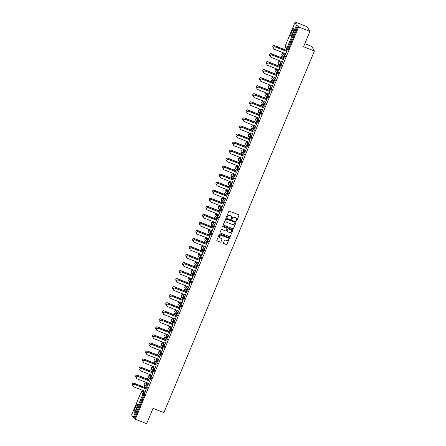 <?xml version="1.0" encoding="UTF-8"?>
<svg xmlns="http://www.w3.org/2000/svg" width="446" height="446" viewBox="0 0 446 446"><rect width="100%" height="100%" fill="white"/><g stroke="black" fill="none" stroke-linecap="round" stroke-linejoin="round"><path stroke-width="0.67" d="M236.213 221.071A0.385 0.379 149.4 0 0 236.715 220.859L238.95 215.485A0.552 0.541 149.4 0 0 238.655 214.777L229.528 211.17A0.552 0.541 149.4 0 0 228.815 211.476L226.574 216.851A0.385 0.379 149.4 0 0 226.785 217.341A0.385 0.379 149.4 0 0 227.287 217.13L227.577 216.433A1.767 1.734 149.4 0 1 229.874 215.457L230.632 215.758A1.767 1.734 149.4 0 1 231.58 218.016L231.29 218.713A0.385 0.379 149.4 0 0 231.496 219.209A0.385 0.379 149.4 0 0 231.998 218.992L232.288 218.3A1.767 1.734 149.4 0 1 234.585 217.319L235.349 217.62A1.767 1.734 149.4 0 1 236.296 219.884L236.006 220.575A0.385 0.379 149.4 0 0 236.213 221.071M236.006 220.865A0.385 0.379 149.4 0 0 236.659 220.764L238.9 215.39A0.552 0.541 149.4 0 0 238.889 214.961M226.574 217.135A0.385 0.379 149.4 0 0 227.231 217.035L227.577 216.433M231.29 219.003A0.385 0.379 149.4 0 0 231.948 218.902L232.288 218.3M136.119 409.021A4.382 0.663 -68.4 0 0 137.307 404.227A4.382 0.663 -68.4 0 0 135.272 407.583A4.382 0.663 -68.4 0 0 134.084 412.377A4.382 0.663 -68.4 0 0 136.119 409.021M292.777 32.681A4.382 0.663 -68.4 0 0 293.964 27.886A4.382 0.663 -68.4 0 0 291.924 31.242A4.382 0.663 -68.4 0 0 290.736 36.037A4.382 0.663 -68.4 0 0 292.777 32.681M223.407 242.825A0.552 0.541 149.4 0 0 223.708 243.527L226.267 244.542A0.552 0.541 149.4 0 0 226.986 244.235L229.467 238.27A0.552 0.541 149.4 0 0 229.172 237.562L220.045 233.955A0.552 0.541 149.4 0 0 219.326 234.261L216.845 240.227A0.552 0.541 149.4 0 0 217.141 240.935L220.235 242.156A0.552 0.541 149.4 0 0 220.948 241.849L222.013 239.296A0.552 0.541 149.4 0 0 221.718 238.593L220.185 237.986A1.477 1.45 149.4 0 1 219.644 235.689A1.477 1.45 149.4 0 1 221.311 235.276L227.315 237.657A1.477 1.45 149.4 0 1 227.861 239.948A1.477 1.45 149.4 0 1 226.189 240.361L225.191 239.965A0.552 0.541 149.4 0 0 224.472 240.271L223.407 242.825M285.184 45.994A0.842 0.842 0 0 0 285.234 46.746A0.842 0.825 149.4 0 1 285.189 46.01L294.901 22.651L285.189 46.01L286.733 48.62L296.445 25.277L294.901 22.668L296.423 23.164L295.91 22.3L307.222 26.771L309.953 31.387L303.559 46.741L314.408 51.028L163.883 412.634L153.039 408.346L146.645 423.7L135.339 419.229L298.642 26.916L298.129 26.052L297.304 25.723L287.586 49.066L288.417 49.394L298.129 26.052M309.953 31.387L298.642 26.916M232.812 228.815A0.552 0.541 149.4 0 0 233.531 228.508L236.018 222.537A0.552 0.541 149.4 0 0 235.717 221.835L226.596 218.228A0.552 0.541 149.4 0 0 225.877 218.529L223.39 224.5A0.552 0.541 149.4 0 0 223.686 225.202L232.756 228.72A0.552 0.541 149.4 0 0 233.475 228.413L235.962 222.448A0.552 0.541 149.4 0 0 235.951 222.013M232.74 230.404L230.259 236.374A0.552 0.541 149.4 0 1 229.539 236.675L220.413 233.068A0.552 0.541 149.4 0 1 220.118 232.36L221.183 229.807A0.552 0.541 149.4 0 1 221.896 229.506L225.598 230.967A0.552 0.541 149.4 0 0 226.317 230.66L227.02 228.965A0.552 0.541 149.4 0 0 226.724 228.263L222.872 226.735A0.385 0.379 149.4 0 1 222.732 226.139A0.385 0.379 149.4 0 1 223.167 226.027L232.444 229.696A0.552 0.541 149.4 0 1 232.74 230.404L230.259 236.374M314.408 51.028L311.676 46.417L304.824 43.708M296.445 25.277L297.304 25.723M135.339 419.229L134.826 418.365L133.142 417.595L131.609 414.953M142.374 391.153L142.692 390.389M144.041 387.15L145 384.837M146.583 383.465L148.128 386.074L147.498 387.63L146.684 387.306L147.303 385.745L145.758 383.136A0.842 0.825 -30.6 0 0 144.66 383.605A0.842 0.825 149.4 0 0 144.71 384.34A0.842 0.842 0 0 1 145.747 383.125L146.583 383.465L145.725 383.125L146.037 382.356M147.386 379.111L148.351 376.798M149.928 375.426L151.473 378.035L150.843 379.591L150.029 379.267L150.648 377.712L149.103 375.097A0.842 0.842 0 0 0 148.055 376.301A0.842 0.825 149.4 0 1 148.005 375.565A0.842 0.825 -30.6 0 1 149.103 375.097L149.928 375.426L149.075 375.086L149.382 374.317M150.731 371.072L151.696 368.758M152.409 367.041L152.727 366.277M154.076 363.038L155.041 360.719M156.618 359.348L158.163 361.962L157.533 363.518L156.724 363.189L157.338 361.634L155.793 359.024A0.842 0.825 -30.6 0 0 154.695 359.487A0.842 0.842 0 0 1 155.782 359.013L156.618 359.348L155.765 359.013L156.072 358.238M157.421 354.999L158.386 352.68M159.963 351.314L161.513 353.923L160.878 355.479L160.069 355.155L160.683 353.594L159.138 350.985A0.842 0.842 0 0 0 158.09 352.189A0.842 0.825 149.4 0 1 158.046 351.454A0.842 0.825 -30.6 0 1 159.138 350.985L159.963 351.314L159.11 350.974L159.417 350.205M160.766 346.96L161.731 344.647M162.45 342.924L162.762 342.166M164.111 338.921L165.076 336.607M166.659 335.236L168.203 337.845L167.573 339.406L166.759 339.077L167.378 337.522L165.834 334.907A0.842 0.825 -30.6 0 0 164.736 335.375A0.842 0.842 0 0 1 165.817 334.896L166.659 335.236L165.8 334.896L166.113 334.126M167.462 330.887L168.426 328.568M170.004 327.197L171.548 329.811L170.918 331.367L170.104 331.038L170.723 329.483L169.179 326.873A0.842 0.842 0 0 0 168.131 328.072A0.842 0.825 149.4 0 1 168.081 327.336A0.842 0.825 -30.6 0 1 169.179 326.873L170.004 327.197L169.151 326.862L169.458 326.087M170.807 322.848L171.771 320.529M172.485 318.812L172.803 318.048M174.152 314.809L175.116 312.495M176.694 311.124L178.238 313.733L177.413 313.404A0.842 0.825 -30.6 0 0 176.315 313.873A0.842 0.825 149.4 0 0 176.772 314.954L177.413 313.404L175.869 310.795A0.842 0.825 -30.6 0 0 174.771 311.263A0.842 0.842 0 0 1 175.858 310.784L176.694 311.124L175.841 310.784L176.148 310.015M177.497 306.77L178.461 304.456M179.175 302.734L179.493 301.975M180.842 298.731L181.806 296.417M183.39 295.046L184.934 297.655L184.103 297.331A0.842 0.825 -30.6 0 0 183.011 297.794A0.842 0.825 149.4 0 0 183.462 298.876L184.103 297.331L182.559 294.717A0.842 0.825 -30.6 0 0 181.466 295.185A0.842 0.825 149.4 0 0 181.516 295.921A0.842 0.842 0 0 1 182.548 294.706L183.39 295.046L182.531 294.706L182.838 293.936M184.187 290.697L185.151 288.378M186.707 286.995L185.876 286.672L186.188 285.897M187.537 282.658L188.496 280.339M189.215 278.622L189.533 277.858M190.882 274.619L191.847 272.305M192.56 270.583L192.878 269.824M194.227 266.58L195.192 264.266M195.905 262.549L196.223 261.785M197.572 258.546L198.537 256.227M199.25 254.51L199.568 253.746M200.917 250.507L201.882 248.188M203.437 246.805L202.607 246.482L202.913 245.707M204.262 242.468L205.227 240.149M206.782 238.772L205.952 238.443L206.258 237.673M207.613 234.429L208.572 232.115M209.291 230.392L209.609 229.634M210.958 226.39L211.922 224.076M212.636 222.359L212.954 221.595M214.303 218.356L215.267 216.037M215.981 214.32L216.299 213.556M217.648 210.317L218.612 207.998M219.326 206.281L219.644 205.517M220.993 202.278L221.957 199.964M222.671 198.241L222.989 197.483M224.338 194.239L225.302 191.925M226.022 190.202L226.334 189.444M227.683 186.199L228.647 183.886M229.367 182.169L229.684 181.405M231.034 178.166L231.998 175.847M232.712 174.13L233.029 173.366M234.379 170.127L235.343 167.808M236.057 166.09L236.374 165.327M237.724 162.088L238.688 159.774M239.402 158.051L239.719 157.293M241.069 154.048L242.033 151.735M242.747 150.018L243.064 149.254M244.414 146.015L245.378 143.696M246.097 141.979L246.409 141.215M247.759 137.976L248.723 135.656M250.306 134.285L251.851 136.9L251.221 138.455L250.407 138.126L251.026 136.571L249.476 133.962A0.842 0.825 -30.6 0 0 248.383 134.424A0.842 0.825 149.4 0 0 248.433 135.16A0.842 0.842 0 0 1 249.465 133.951L250.306 134.285L249.465 133.951L249.76 133.176M251.109 129.937L252.068 127.623M252.787 125.9L253.105 125.142M254.454 121.897L255.419 119.584M256.132 117.861L256.45 117.103M257.799 113.858L258.764 111.545M260.341 110.173L261.886 112.782L261.256 114.343L260.447 114.014L261.061 112.459L259.516 109.844A0.842 0.825 -30.6 0 0 258.418 110.313A0.842 0.842 0 0 1 259.505 109.833L260.341 110.173L259.488 109.833L259.795 109.064M261.144 105.825L262.109 103.505M263.686 102.134L265.231 104.749L264.601 106.304L263.792 105.975L264.406 104.42L262.861 101.811A0.842 0.842 0 0 0 261.813 103.009A0.842 0.825 149.4 0 1 261.763 102.273A0.842 0.825 -30.6 0 1 262.861 101.811L263.686 102.134L262.833 101.799L263.14 101.025M264.489 97.785L265.454 95.466M266.167 93.749L266.485 92.985M267.834 89.746L268.799 87.433M269.518 85.71L269.83 84.952M271.179 81.707L272.144 79.394M272.863 77.671L273.181 76.913M274.53 73.668L275.494 71.354M277.072 69.983L278.616 72.592L277.986 74.153L277.172 73.824L277.791 72.269L276.247 69.654A0.842 0.825 -30.6 0 0 275.149 70.122A0.842 0.825 149.4 0 0 275.199 70.858A0.842 0.842 0 0 1 276.236 69.643L277.072 69.983L276.219 69.643L276.526 68.874M277.875 65.634L278.839 63.315M280.417 61.944L281.961 64.558L281.136 64.23A0.842 0.825 -30.6 0 0 280.038 64.698A0.842 0.825 149.4 0 0 280.495 65.774L281.136 64.23L279.592 61.62A0.842 0.825 -30.6 0 0 278.494 62.083A0.842 0.842 0 0 1 279.581 61.609L280.417 61.944L279.564 61.609L279.871 60.834M281.22 57.595L282.184 55.276M282.898 53.559L283.216 52.795M284.565 49.556L285.529 47.243M295.676 22.869L295.91 22.3M286.683 51.468L285.317 55.042M284.604 53.347L284.554 53.749M284.453 53.71L284.704 53.386M286.02 50.225L286.549 48.96M286.477 48.843L285.953 50.103M285.719 53.788L285.217 54.997M147.498 387.63L146.656 387.295A0.842 0.825 149.4 0 1 146.255 386.95A0.842 0.842 0 0 0 146.667 387.306M143.238 391.499L142.397 391.164L143.238 391.499L144.783 394.113L144.543 395.022L143.718 394.699L134.001 418.036M134.826 418.365L144.543 395.022M288.417 49.394L288.021 50.036L287.213 49.712M147.42 382.902L147.342 383.382L147.526 382.941M149.299 378.398L148.769 379.663M148.841 379.78L149.365 378.52M149.505 381.023L148.139 384.597M148.54 383.343L148.033 384.558M154.818 369.996L154.188 371.557L153.352 371.217A0.842 0.825 149.4 0 1 152.945 370.871A0.842 0.842 0 0 0 153.363 371.228L153.993 369.673L154.818 369.996L153.273 367.387L152.448 367.058L153.993 369.673A0.842 0.825 -30.6 0 0 152.894 370.141A0.842 0.825 149.4 0 0 152.945 370.871L151.4 368.262A0.842 0.825 149.4 0 1 151.35 367.526A0.842 0.825 -30.6 0 1 152.448 367.058L152.448 367.058A0.842 0.842 0 0 0 151.4 368.262M152.42 367.052L153.273 367.387M154.115 366.824L154.032 367.309L154.216 366.868M155.989 362.319L155.464 363.585M155.531 363.707L156.061 362.442M156.195 364.951L154.829 368.519M155.23 367.27L154.729 368.48M160.805 350.751L160.722 351.231L160.906 350.79M162.679 346.247L162.154 347.506M162.227 347.629L162.751 346.364M162.885 348.872L161.519 352.446M161.92 351.192L161.419 352.407M167.495 334.673L167.417 335.158L167.601 334.717M169.369 330.168L168.844 331.434M168.917 331.551L169.441 330.291M169.58 332.8L168.214 336.368M168.616 335.119L168.109 336.329M173.349 319.158L172.524 318.834L173.349 319.158L174.893 321.772L174.263 323.328L173.455 322.999M174.185 318.6L174.107 319.08L174.291 318.639M176.064 314.095L175.534 315.355M175.607 315.478L176.131 314.213M176.27 316.721L174.904 320.295M175.306 319.041L174.799 320.25M180.039 303.085L179.214 302.756L180.039 303.085L181.589 305.694L180.953 307.249L180.145 306.926M180.881 302.522L180.797 303.007L180.981 302.561M182.754 298.017L182.23 299.283M182.297 299.4L182.827 298.14M182.96 300.643L181.594 304.217M181.996 302.962L181.494 304.178M188.279 289.621L187.454 289.292A0.842 0.825 -30.6 0 0 186.356 289.761A0.842 0.825 149.4 0 0 186.807 290.837L187.454 289.292L185.91 286.683A0.842 0.825 -30.6 0 0 184.811 287.146A0.842 0.842 0 0 1 185.893 286.672L186.735 287.007L188.279 289.621L187.649 291.177L186.835 290.848M187.571 286.449L187.493 286.929L187.677 286.488M189.444 281.944L188.92 283.204M188.993 283.327L189.517 282.062M189.656 284.57L188.29 288.144M188.691 286.889L188.184 288.099M193.397 270.923L194.969 273.543L194.339 275.098L193.531 274.775M194.261 270.371L194.183 270.85L194.367 270.41M196.14 265.866L195.61 267.132M195.683 267.249L196.207 265.989M196.346 268.492L194.98 272.066M195.381 270.811L194.874 272.027M200.087 254.844L201.659 257.465L201.029 259.026L200.221 258.697M200.956 254.292L200.873 254.778L201.057 254.337M202.83 249.788L202.306 251.053M202.373 251.176L202.902 249.911M203.036 252.419L201.67 255.987M202.071 254.738L201.57 255.948M208.354 241.392L207.529 241.063A0.842 0.825 -30.6 0 0 206.431 241.531A0.842 0.825 149.4 0 0 206.883 242.613L207.529 241.063L205.98 238.454A0.842 0.842 0 0 0 204.937 239.658A0.842 0.825 149.4 0 1 204.887 238.922A0.842 0.825 -30.6 0 1 205.98 238.454L206.81 238.783L208.354 241.392L207.719 242.947L206.911 242.624M207.646 238.22L207.568 238.699L207.752 238.259M209.52 233.715L208.996 234.975M209.068 235.098L209.592 233.832M209.731 236.341L208.366 239.915M208.767 238.66L208.26 239.876M213.472 222.693L215.044 225.314L214.415 226.875L213.601 226.546M212.664 222.364A0.842 0.842 0 0 0 211.571 222.827A0.842 0.825 -30.6 0 1 212.675 222.376L213.5 222.705L212.675 222.376L214.219 224.99L215.044 225.314M214.336 222.141L214.258 222.626L214.442 222.186M216.215 217.637L215.686 218.902M215.758 219.019L216.282 217.76M216.421 220.268L215.056 223.836M215.457 222.587L214.95 223.797M220.162 206.615L221.734 209.241L221.105 210.796L220.296 210.467M221.032 206.069L220.948 206.548L221.132 206.108M222.905 201.564L222.381 202.824M222.448 202.947L222.978 201.681M223.111 204.19L221.746 207.764M222.147 206.509L221.645 207.719M226.858 190.542L228.43 193.163L227.794 194.718L226.986 194.395M226.044 190.213A0.842 0.842 0 0 0 225.013 191.429A0.842 0.825 149.4 0 1 224.962 190.693A0.842 0.825 -30.6 0 1 226.055 190.225L226.886 190.554L226.055 190.225L227.605 192.839L228.43 193.163M227.722 189.99L227.644 190.475L227.828 190.029M229.595 185.486L229.071 186.751M229.144 186.868L229.668 185.608M229.807 188.112L228.441 191.685M228.843 190.431L228.335 191.646M235.12 177.09L234.49 178.645L233.648 178.305A0.842 0.825 149.4 0 1 233.247 177.965A0.842 0.842 0 0 0 233.665 178.316L234.295 176.761L235.12 177.09L233.576 174.475L232.751 174.152L234.295 176.761A0.842 0.825 -30.6 0 0 233.197 177.229A0.842 0.825 149.4 0 0 233.247 177.965L231.703 175.35A0.842 0.825 149.4 0 1 231.652 174.615A0.842 0.825 -30.6 0 1 232.751 174.152L232.74 174.141A0.842 0.842 0 0 0 231.703 175.35M233.548 174.464L232.74 174.141M234.412 173.918L234.334 174.397L234.518 173.957M236.291 169.413L235.761 170.673M235.834 170.796L236.358 169.53M236.497 172.039L235.131 175.613M235.533 174.358L235.025 175.568M241.81 161.012L241.18 162.567L240.344 162.232A0.842 0.825 149.4 0 1 239.937 161.887A0.842 0.842 0 0 0 240.355 162.244L240.985 160.683L241.81 161.012L240.266 158.402L239.441 158.074L240.985 160.683A0.842 0.825 -30.6 0 0 239.887 161.151A0.842 0.825 149.4 0 0 239.937 161.887L238.393 159.278A0.842 0.825 149.4 0 1 238.342 158.542A0.842 0.825 -30.6 0 1 239.441 158.074L239.43 158.062A0.842 0.842 0 0 0 238.393 159.278M241.108 157.839L241.024 158.324L241.208 157.878M242.981 153.335L242.457 154.6M242.524 154.717L243.053 153.457M243.187 155.961L241.821 159.534M242.223 158.28L241.721 159.495M248.506 144.933L247.87 146.494L247.034 146.154A0.842 0.825 149.4 0 1 246.632 145.809A0.842 0.842 0 0 0 247.045 146.165L247.675 144.61L248.506 144.933L246.961 142.324L246.131 141.995L247.675 144.61A0.842 0.825 -30.6 0 0 246.582 145.078A0.842 0.825 149.4 0 0 246.632 145.809L245.088 143.199A0.842 0.825 149.4 0 1 245.038 142.464A0.842 0.825 -30.6 0 1 246.131 141.995L246.12 141.99A0.842 0.842 0 0 0 245.088 143.199M246.12 141.99L246.961 142.324M247.798 141.761L247.72 142.246L247.904 141.806M249.671 137.256L249.147 138.522M249.219 138.645L249.743 137.379M249.883 139.888L248.517 143.456M248.913 142.207L248.411 143.417M255.196 128.861L254.566 130.416L253.724 130.081A0.842 0.825 149.4 0 1 253.322 129.736A0.842 0.842 0 0 0 253.735 130.093L254.371 128.532L255.196 128.861L253.651 126.251L252.826 125.923L254.371 128.532A0.842 0.825 -30.6 0 0 253.272 129A0.842 0.825 149.4 0 0 253.322 129.736L251.778 127.127A0.842 0.825 149.4 0 1 251.728 126.391A0.842 0.825 -30.6 0 1 252.826 125.923L252.826 125.923A0.842 0.842 0 0 0 251.778 127.127M252.815 125.911L253.651 126.251M254.488 125.688L254.41 126.168L254.594 125.727M256.366 121.184L255.837 122.444M255.909 122.566L256.433 121.301M256.573 123.81L255.207 127.383M255.608 126.129L255.101 127.344M261.256 114.343L260.419 114.003A0.842 0.825 149.4 0 1 260.012 113.658A0.842 0.842 0 0 0 260.431 114.014M261.183 109.61L261.1 110.095L261.284 109.655M263.056 105.105L262.532 106.371M262.599 106.488L263.129 105.228M263.263 107.737L261.897 111.305M262.298 110.056L261.796 111.266M268.581 96.71L267.946 98.265L267.109 97.925A0.842 0.825 149.4 0 1 266.708 97.585A0.842 0.842 0 0 0 267.121 97.936L267.751 96.381L268.581 96.71L267.031 94.095L266.206 93.771L267.751 96.381A0.842 0.825 -30.6 0 0 266.658 96.849A0.842 0.825 149.4 0 0 266.708 97.585L265.158 94.97A0.842 0.825 149.4 0 1 265.114 94.234A0.842 0.825 -30.6 0 1 266.206 93.771L266.206 93.771A0.842 0.842 0 0 0 265.158 94.97M266.178 93.76L267.031 94.095M267.873 93.537L267.795 94.017L267.974 93.576M269.746 89.033L269.222 90.293M269.295 90.415L269.819 89.15M269.958 91.659L268.587 95.232M268.988 93.978L268.486 95.188M275.271 80.631L274.641 82.187L273.799 81.852A0.842 0.825 149.4 0 1 273.398 81.506A0.842 0.842 0 0 0 273.811 81.863L274.446 80.308L275.271 80.631L273.727 78.022L272.902 77.693L274.446 80.308A0.842 0.825 -30.6 0 0 273.348 80.771A0.842 0.825 149.4 0 0 273.398 81.506L271.854 78.897A0.842 0.825 149.4 0 1 271.804 78.161A0.842 0.825 -30.6 0 1 272.902 77.693L272.902 77.693A0.842 0.842 0 0 0 271.854 78.897M272.885 77.682L273.727 78.022M274.563 77.459L274.485 77.944L274.669 77.498M276.436 72.954L275.912 74.22M275.985 74.337L276.509 73.077M276.648 75.58L275.282 79.154M275.684 77.899L275.176 79.115M281.961 64.558L281.331 66.114L280.523 65.785M281.253 61.386L281.175 61.866L281.359 61.425M283.132 56.882L282.602 58.142M282.675 58.264L283.204 56.999M283.338 59.508L281.972 63.081M282.374 61.827L281.872 63.037M283.762 53.905L282.937 53.581L283.762 53.905L285.306 56.519L284.676 58.075L283.868 57.746M279.993 67.547L278.627 71.115M279.029 69.866L278.521 71.076M277.908 69.42L277.83 69.905L278.014 69.465M279.787 64.915L279.257 66.181M279.33 66.298L279.854 65.038M273.303 83.619L271.937 87.193M272.339 85.939L271.831 87.154M271.218 85.498L271.14 85.978L271.324 85.537M273.091 80.994L272.567 82.259M272.64 82.376L273.164 81.111M271.926 88.67L271.291 90.226L270.454 89.891A0.842 0.825 149.4 0 1 270.053 89.546A0.842 0.842 0 0 0 270.466 89.902L271.101 88.341L271.926 88.67L270.382 86.061L269.551 85.732L271.101 88.341A0.842 0.825 -30.6 0 0 270.003 88.81A0.842 0.825 149.4 0 0 270.053 89.546L268.509 86.937A0.842 0.825 149.4 0 1 268.459 86.201A0.842 0.825 -30.6 0 1 269.551 85.732L269.54 85.721A0.842 0.842 0 0 0 268.509 86.937M269.54 85.721L270.382 86.061M266.608 99.698L265.242 103.271M265.643 102.017L265.141 103.227M264.528 101.571L264.445 102.056L264.629 101.616M266.401 97.072L265.877 98.332M265.944 98.454L266.474 97.189M259.918 115.77L258.552 119.344M258.953 118.09L258.446 119.305M257.833 117.649L257.755 118.134L257.939 117.688M259.711 113.145L259.182 114.41M259.254 114.527L259.778 113.267M258.541 120.821L257.911 122.377L257.074 122.042A0.842 0.825 149.4 0 1 256.667 121.697A0.842 0.842 0 0 0 257.086 122.053L257.716 120.498L258.541 120.821L256.996 118.212L256.171 117.883L257.716 120.498A0.842 0.825 -30.6 0 0 256.617 120.961A0.842 0.825 149.4 0 0 256.667 121.697L255.123 119.088A0.842 0.825 149.4 0 1 255.073 118.352A0.842 0.825 -30.6 0 1 256.171 117.883L256.171 117.883A0.842 0.842 0 0 0 255.123 119.088M256.16 117.872L256.996 118.212M253.228 131.849L251.862 135.422M252.263 134.168L251.756 135.378M251.143 133.728L251.065 134.207L251.249 133.767M253.016 129.223L252.492 130.483M252.564 130.606L253.088 129.34M251.221 138.455L250.379 138.115A0.842 0.825 149.4 0 1 249.977 137.775A0.842 0.842 0 0 0 250.39 138.126M246.532 147.927L245.166 151.495M245.568 150.241L245.066 151.456M244.453 149.8L244.369 150.285L244.553 149.845M246.326 145.296L245.802 146.561M245.869 146.678L246.398 145.418M245.161 152.972L244.525 154.528L243.689 154.193A0.842 0.825 149.4 0 1 243.282 153.848A0.842 0.842 0 0 0 243.7 154.205L244.33 152.649L245.161 152.972L243.611 150.363L242.786 150.034L244.33 152.649A0.842 0.825 -30.6 0 0 243.237 153.112A0.842 0.825 149.4 0 0 243.282 153.848L241.738 151.239A0.842 0.825 149.4 0 1 241.693 150.503A0.842 0.825 -30.6 0 1 242.786 150.034L242.775 150.023A0.842 0.842 0 0 0 241.738 151.239M243.583 150.352L242.775 150.023M239.842 164L238.476 167.573M238.878 166.319L238.37 167.529M237.757 165.879L237.679 166.358L237.863 165.918M239.636 161.374L239.106 162.634M239.179 162.757L239.703 161.491M238.465 169.051L237.835 170.606L236.999 170.266A0.842 0.825 149.4 0 1 236.592 169.926A0.842 0.842 0 0 0 237.01 170.277L237.64 168.722L238.465 169.051L236.921 166.436L236.096 166.113L237.64 168.722A0.842 0.825 -30.6 0 0 236.542 169.19A0.842 0.825 149.4 0 0 236.592 169.926L235.048 167.311A0.842 0.825 149.4 0 1 234.997 166.581A0.842 0.825 -30.6 0 1 236.096 166.113L236.085 166.102A0.842 0.842 0 0 0 235.048 167.311M233.152 180.078L231.786 183.646M232.188 182.397L231.68 183.607M231.067 181.951L230.989 182.436L231.173 181.996M232.94 177.447L232.416 178.712M232.489 178.829L233.013 177.569M230.203 182.503L231.775 185.123L231.145 186.684L230.331 186.356M226.457 196.151L225.091 199.724M225.492 198.47L224.99 199.685M224.377 198.03L224.293 198.509L224.477 198.069M226.25 193.525L225.726 194.785M225.799 194.908L226.323 193.642M223.507 198.582L225.085 201.202L224.45 202.757L223.641 202.434M222.699 198.253A0.842 0.842 0 0 0 221.612 198.715A0.842 0.825 -30.6 0 1 222.71 198.264L223.535 198.593L222.71 198.264L224.254 200.873L225.085 201.202M219.766 212.229L218.401 215.803M218.802 214.548L218.3 215.758M217.681 214.102L217.603 214.587L217.787 214.147M219.56 209.603L219.031 210.863M219.103 210.986L219.633 209.72M216.817 214.654L218.389 217.28L217.76 218.835L216.951 218.507M216.009 214.331A0.842 0.842 0 0 0 214.972 215.541A0.842 0.825 149.4 0 1 214.922 214.805A0.842 0.825 -30.6 0 1 216.02 214.342L216.845 214.665L216.02 214.342L217.564 216.951L218.389 217.28M213.076 228.302L211.711 231.875M212.112 230.621L211.605 231.836M210.991 230.181L210.913 230.666L211.097 230.22M212.865 225.676L212.341 226.942M212.413 227.059L212.937 225.799M210.127 230.733L211.699 233.353L211.07 234.908L210.256 234.585M206.386 244.38L205.021 247.954M205.416 246.699L204.915 247.909M204.301 246.259L204.223 246.738L204.402 246.298M206.175 241.754L205.651 243.014M205.723 243.137L206.247 241.871M205.009 249.431L204.179 249.102A0.842 0.825 -30.6 0 0 203.086 249.57A0.842 0.825 149.4 0 0 203.538 250.646L204.179 249.102L202.635 246.493A0.842 0.825 -30.6 0 0 201.542 246.956A0.842 0.842 0 0 1 202.623 246.482L203.465 246.816L205.009 249.431L204.374 250.986L203.566 250.658M199.691 260.458L198.325 264.026M198.726 262.772L198.225 263.987M197.611 262.332L197.528 262.817L197.712 262.376M199.485 257.827L198.961 259.093M199.028 259.21L199.557 257.95M196.742 262.884L198.314 265.504L197.684 267.059L196.876 266.736M195.933 262.555L195.945 262.566A0.842 0.842 0 0 0 194.846 263.017A0.842 0.825 -30.6 0 1 195.945 262.566L196.77 262.895L195.945 262.566L197.489 265.18L198.314 265.504M193.001 276.531L191.635 280.105M192.036 278.85L191.529 280.06M190.916 278.41L190.838 278.889L191.022 278.449M192.795 273.905L192.265 275.165M192.338 275.288L192.862 274.022M190.052 278.956L191.624 281.582L190.994 283.138L190.18 282.809M186.311 292.609L184.945 296.177M185.341 294.929L184.839 296.138M184.226 294.483L184.148 294.968L184.332 294.527M186.099 289.978L185.575 291.244M185.648 291.361L186.172 290.101M184.934 297.655L184.298 299.216L183.49 298.887M179.615 308.682L178.249 312.256M178.651 311.001L178.149 312.217M177.536 310.561L177.452 311.04L177.636 310.6M179.409 306.056L178.885 307.316M178.952 307.439L179.482 306.173M178.238 313.733L177.608 315.289L176.8 314.965M172.925 324.76L171.559 328.334M171.961 327.08L171.454 328.289M170.84 326.634L170.762 327.119L170.946 326.678M172.719 322.135L172.189 323.395M172.262 323.517L172.786 322.252M166.235 340.833L164.869 344.407M165.271 343.152L164.764 344.368M164.15 342.712L164.072 343.197L164.256 342.751M166.024 338.207L165.499 339.473M165.572 339.59L166.096 338.33M164.858 345.884L164.223 347.44L163.387 347.105A0.842 0.825 149.4 0 1 162.985 346.759A0.842 0.842 0 0 0 163.398 347.116L164.033 345.555L164.858 345.884L163.314 343.275L162.483 342.946L164.033 345.555A0.842 0.825 -30.6 0 0 162.935 346.024A0.842 0.825 149.4 0 0 162.985 346.759L161.441 344.15A0.842 0.825 149.4 0 1 161.391 343.414A0.842 0.825 -30.6 0 1 162.483 342.946L162.483 342.946A0.842 0.842 0 0 0 161.441 344.15M162.455 342.935L163.314 343.275M159.54 356.912L158.174 360.485M158.575 359.231L158.074 360.44M157.46 358.79L157.377 359.27L157.561 358.829M159.334 354.286L158.809 355.546M158.876 355.668L159.406 354.403M157.533 363.518L156.697 363.178A0.842 0.825 149.4 0 1 156.29 362.838A0.842 0.842 0 0 0 156.708 363.189M152.85 372.99L151.484 376.558M151.885 375.303L151.378 376.519M150.765 374.863L150.687 375.348L150.871 374.908M152.644 370.358L152.114 371.624M152.186 371.741L152.71 370.481M146.16 389.063L144.794 392.636M145.195 391.382L144.688 392.591M144.075 390.941L143.997 391.421L144.181 390.98M145.948 386.437L145.424 387.697M145.496 387.819L146.02 386.554M236.163 218.295A1.767 1.734 149.4 0 0 235.293 217.531L235.349 217.62M232.238 218.205A1.767 1.734 149.4 0 1 234.529 217.23L235.293 217.531M231.446 216.433A1.767 1.734 149.4 0 0 230.576 215.663L230.632 215.758M227.521 216.343A1.767 1.734 149.4 0 1 229.818 215.362L230.576 215.663M223.401 224.935A0.552 0.541 149.4 0 0 223.636 225.113L232.756 228.72M235.075 222.816A0.385 0.379 149.4 0 0 234.864 222.32L226.858 219.153A0.385 0.379 149.4 0 0 226.356 219.365L226.05 220.101A1.767 1.734 149.4 0 0 226.997 222.359L232.472 224.528A1.767 1.734 149.4 0 0 234.769 223.546L235.075 222.816M226.128 221.595A1.767 1.734 149.4 0 1 225.994 220.006L226.3 219.276A0.385 0.379 149.4 0 1 226.802 219.064L234.813 222.231M220.123 232.795A0.552 0.541 149.4 0 0 220.357 232.979L229.484 236.586A0.552 0.541 149.4 0 0 230.203 236.28M226.958 228.441A0.552 0.541 149.4 0 0 226.674 228.168L222.872 226.735M229.439 232.483A1.477 1.45 149.4 0 0 231.273 230.381A1.477 1.45 149.4 0 0 230.565 229.779L228.447 228.943A0.552 0.541 149.4 0 0 227.733 229.25L227.025 230.944A0.552 0.541 149.4 0 0 227.321 231.647L229.439 232.483M231.245 230.337A1.477 1.45 149.4 0 0 230.51 229.684L230.565 229.779M227.036 231.374A0.552 0.541 149.4 0 1 226.969 230.85L227.677 229.155A0.552 0.541 149.4 0 1 228.397 228.848L230.51 229.684M232.689 230.314A0.552 0.541 149.4 0 0 232.678 229.88M227.995 238.209A1.477 1.45 149.4 0 0 227.265 237.562L227.315 237.657M219.449 237.333A1.477 1.45 149.4 0 1 221.255 235.187L227.265 237.562M216.851 240.662A0.552 0.541 149.4 0 0 217.085 240.84L220.179 242.066A0.552 0.541 149.4 0 0 220.898 241.76L221.957 239.207A0.552 0.541 149.4 0 0 221.952 238.772M223.418 243.26A0.552 0.541 149.4 0 0 223.652 243.438L226.211 244.447A0.552 0.541 149.4 0 0 226.93 244.146L229.411 238.175A0.552 0.541 149.4 0 0 229.406 237.74M272.98 47.443A1.266 1.243 -30.6 0 1 274.513 45.581L274.585 45.704A1.266 1.243 149.4 0 0 273.013 47.505A1.266 1.243 149.4 0 0 273.537 47.984M287.034 50.627L274.585 45.704M286.053 50.147L274.513 45.581M273.738 48.726A1.266 1.243 -30.6 0 1 275.277 46.863L275.344 46.986A1.266 1.243 149.4 0 0 273.777 48.787A1.266 1.243 149.4 0 0 274.379 49.305L285.825 53.827M275.277 46.863L286.717 51.39M275.344 46.986L286.789 51.513M269.635 55.482A1.266 1.243 -30.6 0 1 271.168 53.62L271.24 53.743A1.266 1.243 149.4 0 0 269.668 55.544A1.266 1.243 149.4 0 0 270.187 56.023M283.689 58.666L271.24 53.743M282.708 58.186L271.168 53.62M266.29 63.522A1.266 1.243 -30.6 0 1 267.823 61.659L267.895 61.777A1.266 1.243 149.4 0 0 266.323 63.583A1.266 1.243 149.4 0 0 266.842 64.057M280.344 66.699L267.895 61.777M279.363 66.22L267.823 61.659M262.945 71.561A1.266 1.243 -30.6 0 1 264.478 69.699L264.55 69.816A1.266 1.243 149.4 0 0 262.978 71.622A1.266 1.243 149.4 0 0 263.497 72.096M276.999 74.738L264.55 69.816M276.018 74.259L264.478 69.699M259.6 79.594A1.266 1.243 -30.6 0 1 261.133 77.732L261.205 77.855A1.266 1.243 149.4 0 0 259.633 79.656A1.266 1.243 149.4 0 0 260.152 80.135M273.654 82.778L261.205 77.855M272.673 82.298L261.133 77.732M256.255 87.633A1.266 1.243 -30.6 0 1 257.788 85.771L257.855 85.894A1.266 1.243 149.4 0 0 256.288 87.695A1.266 1.243 149.4 0 0 256.807 88.174M270.309 90.817L257.855 85.894M269.323 90.337L257.788 85.771M270.393 56.765A1.266 1.243 -30.6 0 1 271.926 54.903L271.999 55.025A1.266 1.243 149.4 0 0 270.427 56.826A1.266 1.243 149.4 0 0 271.034 57.339L282.48 61.866M271.926 54.903L283.372 59.429M271.999 55.025L283.444 59.547M267.048 64.804A1.266 1.243 -30.6 0 1 268.581 62.942L268.654 63.059A1.266 1.243 149.4 0 0 267.082 64.865A1.266 1.243 149.4 0 0 267.689 65.378L279.129 69.905M268.581 62.942L280.027 67.469M268.654 63.059L280.099 67.586M263.703 72.843A1.266 1.243 -30.6 0 1 265.236 70.981L265.309 71.098A1.266 1.243 149.4 0 0 263.737 72.904A1.266 1.243 149.4 0 0 264.344 73.417L275.784 77.944M265.236 70.981L276.682 75.502M265.309 71.098L276.749 75.625M260.358 80.877A1.266 1.243 -30.6 0 1 261.891 79.014L261.964 79.137A1.266 1.243 149.4 0 0 260.392 80.938A1.266 1.243 149.4 0 0 260.999 81.456L272.439 85.983M261.891 79.014L273.337 83.541M261.964 79.137L273.404 83.664M257.013 88.916A1.266 1.243 -30.6 0 1 258.546 87.054L258.613 87.176A1.266 1.243 149.4 0 0 257.047 88.977A1.266 1.243 149.4 0 0 257.649 89.495L269.094 94.017M258.546 87.054L269.986 91.581M258.613 87.176L270.059 91.698M252.904 95.673A1.266 1.243 -30.6 0 1 254.437 93.811L254.51 93.928A1.266 1.243 149.4 0 0 252.938 95.734A1.266 1.243 149.4 0 0 253.462 96.213M266.959 98.856L254.51 93.928M265.978 98.371L254.437 93.811M253.668 96.955A1.266 1.243 -30.6 0 1 255.201 95.093L255.268 95.215A1.266 1.243 149.4 0 0 253.702 97.016A1.266 1.243 149.4 0 0 254.304 97.529L265.749 102.056M255.201 95.093L266.641 99.62M255.268 95.215L266.714 99.737M249.559 103.712A1.266 1.243 -30.6 0 1 251.092 101.85L251.165 101.967A1.266 1.243 149.4 0 0 249.593 103.773A1.266 1.243 149.4 0 0 250.111 104.247M263.614 106.889L251.165 101.967M262.633 106.41L251.092 101.85M250.317 104.994A1.266 1.243 -30.6 0 1 251.851 103.132L251.923 103.249A1.266 1.243 149.4 0 0 250.351 105.055A1.266 1.243 149.4 0 0 250.959 105.568L262.404 110.095M251.851 103.132L263.296 107.653M251.923 103.249L263.369 107.776M246.214 111.751A1.266 1.243 -30.6 0 1 247.747 109.889L247.82 110.006A1.266 1.243 149.4 0 0 246.248 111.807A1.266 1.243 149.4 0 0 246.766 112.286M260.269 114.929L247.82 110.006M259.288 114.449L247.747 109.889M246.972 113.033A1.266 1.243 -30.6 0 1 248.506 111.171L248.578 111.288A1.266 1.243 149.4 0 0 247.006 113.094A1.266 1.243 149.4 0 0 247.614 113.607L259.059 118.134M248.506 111.171L259.951 115.692M248.578 111.288L260.024 115.815M242.869 119.784A1.266 1.243 -30.6 0 1 244.402 117.922L244.475 118.045A1.266 1.243 149.4 0 0 242.903 119.846A1.266 1.243 149.4 0 0 243.421 120.325M256.924 122.968L244.475 118.045M255.943 122.488L244.402 117.922M243.627 121.067A1.266 1.243 -30.6 0 1 245.161 119.205L245.233 119.327A1.266 1.243 149.4 0 0 243.661 121.128A1.266 1.243 149.4 0 0 244.269 121.646L255.709 126.168M245.161 119.205L256.606 123.732M245.233 119.327L256.679 123.854M239.524 127.824A1.266 1.243 -30.6 0 1 241.057 125.962L241.13 126.084A1.266 1.243 149.4 0 0 239.558 127.885A1.266 1.243 149.4 0 0 240.076 128.364M253.579 131.007L241.13 126.084M252.598 130.527L241.057 125.962M240.282 129.106A1.266 1.243 -30.6 0 1 241.816 127.244L241.888 127.366A1.266 1.243 149.4 0 0 240.316 129.167A1.266 1.243 149.4 0 0 240.924 129.686L252.364 134.207M241.816 127.244L253.261 131.771M241.888 127.366L253.328 131.888M236.179 135.863A1.266 1.243 -30.6 0 1 237.712 134.001L237.779 134.118A1.266 1.243 149.4 0 0 236.213 135.924A1.266 1.243 149.4 0 0 236.731 136.398M250.234 139.041L237.779 134.118M249.253 138.561L237.712 134.001M236.938 137.145A1.266 1.243 -30.6 0 1 238.471 135.283L238.543 135.4A1.266 1.243 149.4 0 0 236.971 137.206A1.266 1.243 149.4 0 0 237.573 137.719L249.019 142.246M238.471 135.283L249.911 139.81M238.543 135.4L249.983 139.927M232.829 143.902A1.266 1.243 -30.6 0 1 234.367 142.04L234.434 142.157A1.266 1.243 149.4 0 0 232.868 143.963A1.266 1.243 149.4 0 0 233.386 144.437M246.883 147.08L234.434 142.157M245.902 146.6L234.367 142.04M233.593 145.184A1.266 1.243 -30.6 0 1 235.126 143.322L235.193 143.439A1.266 1.243 149.4 0 0 233.626 145.245A1.266 1.243 149.4 0 0 234.228 145.758L245.674 150.285M235.126 143.322L246.566 147.843M235.193 143.439L246.638 147.966M229.484 151.935A1.266 1.243 -30.6 0 1 231.017 150.073L231.089 150.196A1.266 1.243 149.4 0 0 229.517 151.997A1.266 1.243 149.4 0 0 230.041 152.476M243.538 155.119L231.089 150.196M242.557 154.639L231.017 150.073M230.242 153.223A1.266 1.243 -30.6 0 1 231.781 151.361L231.848 151.478A1.266 1.243 149.4 0 0 230.281 153.279A1.266 1.243 149.4 0 0 230.883 153.798L242.329 158.324M231.781 151.361L243.221 155.883M231.848 151.478L243.293 156.005M226.139 159.975A1.266 1.243 -30.6 0 1 227.672 158.113L227.744 158.235A1.266 1.243 149.4 0 0 226.172 160.036A1.266 1.243 149.4 0 0 226.691 160.515M240.193 163.158L227.744 158.235M239.212 162.679L227.672 158.113M226.897 161.257A1.266 1.243 -30.6 0 1 228.43 159.395L228.503 159.517A1.266 1.243 149.4 0 0 226.93 161.318A1.266 1.243 149.4 0 0 227.538 161.837L238.984 166.358M228.43 159.395L239.876 163.922M228.503 159.517L239.948 164.039M222.794 168.014A1.266 1.243 -30.6 0 1 224.327 166.152L224.399 166.274A1.266 1.243 149.4 0 0 222.827 168.075A1.266 1.243 149.4 0 0 223.346 168.555M236.848 171.197L224.399 166.274M235.867 170.718L224.327 166.152M223.552 169.296A1.266 1.243 -30.6 0 1 225.085 167.434L225.158 167.557A1.266 1.243 149.4 0 0 223.585 169.357A1.266 1.243 149.4 0 0 224.193 169.87L235.633 174.397M225.085 167.434L236.531 171.961M225.158 167.557L236.603 172.078M219.449 176.053A1.266 1.243 -30.6 0 1 220.982 174.191L221.054 174.308A1.266 1.243 149.4 0 0 219.482 176.114A1.266 1.243 149.4 0 0 220.001 176.588M233.503 179.231L221.054 174.308M232.522 178.751L220.982 174.191M220.207 177.335A1.266 1.243 -30.6 0 1 221.74 175.473L221.813 175.59A1.266 1.243 149.4 0 0 220.24 177.397A1.266 1.243 149.4 0 0 220.848 177.909L232.288 182.436M221.74 175.473L233.186 180M221.813 175.59L233.252 180.117M216.104 184.092A1.266 1.243 -30.6 0 1 217.637 182.23L217.704 182.347A1.266 1.243 149.4 0 0 216.137 184.153A1.266 1.243 149.4 0 0 216.656 184.627M230.158 187.27L217.704 182.347M229.177 186.79L217.637 182.23M216.862 185.374A1.266 1.243 -30.6 0 1 218.395 183.512L218.468 183.629A1.266 1.243 149.4 0 0 216.895 185.436A1.266 1.243 149.4 0 0 217.497 185.949L228.943 190.475M218.395 183.512L229.841 188.034M218.468 183.629L229.907 188.156M212.759 192.126A1.266 1.243 -30.6 0 1 214.292 190.264L214.359 190.386A1.266 1.243 149.4 0 0 212.792 192.187A1.266 1.243 149.4 0 0 213.311 192.666M226.808 195.309L214.359 190.386M225.827 194.83L214.292 190.264M213.517 193.408A1.266 1.243 -30.6 0 1 215.05 191.546L215.117 191.668A1.266 1.243 149.4 0 0 213.55 193.469A1.266 1.243 149.4 0 0 214.152 193.988L225.598 198.515M215.05 191.546L226.49 196.073M215.117 191.668L226.562 196.195M209.408 200.165A1.266 1.243 -30.6 0 1 210.941 198.303L211.014 198.425A1.266 1.243 149.4 0 0 209.442 200.226A1.266 1.243 149.4 0 0 209.966 200.706M223.463 203.348L211.014 198.425M222.482 202.869L210.941 198.303M210.172 201.447A1.266 1.243 -30.6 0 1 211.705 199.585L211.772 199.708A1.266 1.243 149.4 0 0 210.205 201.508A1.266 1.243 149.4 0 0 210.807 202.027L222.253 206.548M211.705 199.585L223.145 204.112M211.772 199.708L223.217 204.229M206.063 208.204A1.266 1.243 -30.6 0 1 207.596 206.342L207.669 206.459A1.266 1.243 149.4 0 0 206.097 208.265A1.266 1.243 149.4 0 0 206.615 208.745M220.118 211.387L207.669 206.459M219.137 210.902L207.596 206.342M206.821 209.486A1.266 1.243 -30.6 0 1 208.354 207.624L208.427 207.747A1.266 1.243 149.4 0 0 206.855 209.548A1.266 1.243 149.4 0 0 207.462 210.06L218.908 214.587M208.354 207.624L219.8 212.151M208.427 207.747L219.872 212.268M202.718 216.243A1.266 1.243 -30.6 0 1 204.251 214.381L204.324 214.498A1.266 1.243 149.4 0 0 202.752 216.304A1.266 1.243 149.4 0 0 203.27 216.778M216.773 219.421L204.324 214.498M215.792 218.941L204.251 214.381M203.476 217.525A1.266 1.243 -30.6 0 1 205.009 215.663L205.082 215.78A1.266 1.243 149.4 0 0 203.51 217.587A1.266 1.243 149.4 0 0 204.117 218.1L215.557 222.626M205.009 215.663L216.455 220.185M205.082 215.78L216.527 220.307M199.373 224.282A1.266 1.243 -30.6 0 1 200.906 222.42L200.979 222.537A1.266 1.243 149.4 0 0 199.407 224.338A1.266 1.243 149.4 0 0 199.925 224.817M213.428 227.46L200.979 222.537M212.447 226.981L200.906 222.42M200.131 225.565A1.266 1.243 -30.6 0 1 201.664 223.702L201.737 223.82A1.266 1.243 149.4 0 0 200.165 225.626A1.266 1.243 149.4 0 0 200.772 226.139L212.212 230.666M201.664 223.702L213.11 228.224M201.737 223.82L213.177 228.346M196.028 232.316A1.266 1.243 -30.6 0 1 197.561 230.454L197.634 230.576A1.266 1.243 149.4 0 0 196.062 232.377A1.266 1.243 149.4 0 0 196.58 232.857M210.083 235.499L197.634 230.576M209.102 235.02L197.561 230.454M196.786 233.598A1.266 1.243 -30.6 0 1 198.319 231.736L198.392 231.859A1.266 1.243 149.4 0 0 196.82 233.659A1.266 1.243 149.4 0 0 197.427 234.178L208.867 238.699M198.319 231.736L209.765 236.263M198.392 231.859L209.832 236.386M192.683 240.355A1.266 1.243 -30.6 0 1 194.216 238.493L194.283 238.616A1.266 1.243 149.4 0 0 192.717 240.416A1.266 1.243 149.4 0 0 193.235 240.896M206.738 243.538L194.283 238.616M205.751 243.059L194.216 238.493M193.441 241.637A1.266 1.243 -30.6 0 1 194.974 239.775L195.047 239.898A1.266 1.243 149.4 0 0 193.475 241.699A1.266 1.243 149.4 0 0 194.077 242.217L205.522 246.738M194.974 239.775L206.414 244.302M195.047 239.898L206.487 244.419M189.333 248.394A1.266 1.243 -30.6 0 1 190.866 246.532L190.938 246.649A1.266 1.243 149.4 0 0 189.372 248.455A1.266 1.243 149.4 0 0 189.89 248.929M203.387 251.572L190.938 246.649M202.406 251.092L190.866 246.532M190.096 249.676A1.266 1.243 -30.6 0 1 191.629 247.814L191.696 247.931A1.266 1.243 149.4 0 0 190.13 249.738A1.266 1.243 149.4 0 0 190.732 250.251L202.177 254.778M191.629 247.814L203.069 252.341M191.696 247.931L203.142 252.458M185.988 256.433A1.266 1.243 -30.6 0 1 187.521 254.571L187.593 254.688A1.266 1.243 149.4 0 0 186.021 256.495A1.266 1.243 149.4 0 0 186.54 256.968M200.042 259.611L187.593 254.688M199.061 259.132L187.521 254.571M186.746 257.716A1.266 1.243 -30.6 0 1 188.279 255.853L188.351 255.971A1.266 1.243 149.4 0 0 186.779 257.777A1.266 1.243 149.4 0 0 187.387 258.29L198.832 262.817M188.279 255.853L199.724 260.375M188.351 255.971L199.797 260.497M182.643 264.467A1.266 1.243 -30.6 0 1 184.176 262.605L184.248 262.727A1.266 1.243 149.4 0 0 182.676 264.528A1.266 1.243 149.4 0 0 183.195 265.008M196.697 267.65L184.248 262.727M195.716 267.171L184.176 262.605M183.401 265.749A1.266 1.243 -30.6 0 1 184.934 263.887L185.006 264.01A1.266 1.243 149.4 0 0 183.434 265.81A1.266 1.243 149.4 0 0 184.042 266.329L195.487 270.856M184.934 263.887L196.379 268.414M185.006 264.01L196.452 268.537M179.298 272.506A1.266 1.243 -30.6 0 1 180.831 270.644L180.903 270.767A1.266 1.243 149.4 0 0 179.331 272.567A1.266 1.243 149.4 0 0 179.85 273.047M193.352 275.689L180.903 270.767M192.371 275.21L180.831 270.644M180.056 273.788A1.266 1.243 -30.6 0 1 181.589 271.926L181.661 272.049A1.266 1.243 149.4 0 0 180.089 273.85A1.266 1.243 149.4 0 0 180.697 274.368L192.137 278.889M181.589 271.926L193.034 276.453M181.661 272.049L193.107 276.57M175.953 280.545A1.266 1.243 -30.6 0 1 177.486 278.683L177.558 278.806A1.266 1.243 149.4 0 0 175.986 280.606A1.266 1.243 149.4 0 0 176.505 281.086M190.007 283.728L177.558 278.806M189.026 283.243L177.486 278.683M176.711 281.827A1.266 1.243 -30.6 0 1 178.244 279.965L178.316 280.088A1.266 1.243 149.4 0 0 176.744 281.889A1.266 1.243 149.4 0 0 177.352 282.402L188.792 286.929M178.244 279.965L189.689 284.492M178.316 280.088L189.756 284.609M172.608 288.584A1.266 1.243 -30.6 0 1 174.141 286.722L174.208 286.839A1.266 1.243 149.4 0 0 172.641 288.646A1.266 1.243 149.4 0 0 173.16 289.12M186.662 291.762L174.208 286.839M185.681 291.283L174.141 286.722M173.366 289.867A1.266 1.243 -30.6 0 1 174.899 288.005L174.971 288.122A1.266 1.243 149.4 0 0 173.399 289.928A1.266 1.243 149.4 0 0 174.001 290.441L185.447 294.968M174.899 288.005L186.339 292.531M174.971 288.122L186.411 292.648M169.263 296.623A1.266 1.243 -30.6 0 1 170.796 294.761L170.863 294.878A1.266 1.243 149.4 0 0 169.296 296.685A1.266 1.243 149.4 0 0 169.815 297.159M183.312 299.801L170.863 294.878M182.33 299.322L170.796 294.761M170.021 297.906A1.266 1.243 -30.6 0 1 171.554 296.044L171.621 296.161A1.266 1.243 149.4 0 0 170.054 297.967A1.266 1.243 149.4 0 0 170.656 298.48L182.102 303.007M171.554 296.044L182.994 300.565M171.621 296.161L183.066 300.688M165.912 304.657A1.266 1.243 -30.6 0 1 167.445 302.795L167.518 302.918A1.266 1.243 149.4 0 0 165.945 304.718A1.266 1.243 149.4 0 0 166.47 305.198M179.967 307.84L167.518 302.918M178.985 307.361L167.445 302.795M166.67 305.939A1.266 1.243 -30.6 0 1 168.209 304.077L168.276 304.2A1.266 1.243 149.4 0 0 166.709 306.001A1.266 1.243 149.4 0 0 167.311 306.519L178.757 311.046M168.209 304.077L179.649 308.604M168.276 304.2L179.721 308.727M162.567 312.696A1.266 1.243 -30.6 0 1 164.1 310.834L164.173 310.957A1.266 1.243 149.4 0 0 162.6 312.757A1.266 1.243 149.4 0 0 163.119 313.237M176.622 315.88L164.173 310.957M175.64 315.4L164.1 310.834M163.325 313.978A1.266 1.243 -30.6 0 1 164.858 312.116L164.931 312.239A1.266 1.243 149.4 0 0 163.359 314.04A1.266 1.243 149.4 0 0 163.966 314.558L175.412 319.08M164.858 312.116L176.304 316.643M164.931 312.239L176.376 316.76M159.222 320.735A1.266 1.243 -30.6 0 1 160.755 318.873L160.828 318.99A1.266 1.243 149.4 0 0 159.255 320.797A1.266 1.243 149.4 0 0 159.774 321.276M173.277 323.919L160.828 318.99M172.295 323.434L160.755 318.873M159.98 322.018A1.266 1.243 -30.6 0 1 161.513 320.156L161.586 320.278A1.266 1.243 149.4 0 0 160.014 322.079A1.266 1.243 149.4 0 0 160.621 322.592L172.061 327.119M161.513 320.156L172.959 324.682M161.586 320.278L173.031 324.8M155.877 328.774A1.266 1.243 -30.6 0 1 157.41 326.912L157.483 327.029A1.266 1.243 149.4 0 0 155.91 328.836A1.266 1.243 149.4 0 0 156.429 329.31M169.932 331.952L157.483 327.029M168.95 331.473L157.41 326.912M156.635 330.057A1.266 1.243 -30.6 0 1 158.168 328.195L158.241 328.312A1.266 1.243 149.4 0 0 156.669 330.118A1.266 1.243 149.4 0 0 157.276 330.631L168.716 335.158M158.168 328.195L169.614 332.716M158.241 328.312L169.681 332.839M152.532 336.814A1.266 1.243 -30.6 0 1 154.065 334.952L154.138 335.069A1.266 1.243 149.4 0 0 152.565 336.869A1.266 1.243 149.4 0 0 153.084 337.349M166.587 339.991L154.138 335.069M165.605 339.512L154.065 334.952M153.29 338.096A1.266 1.243 -30.6 0 1 154.823 336.234L154.896 336.351A1.266 1.243 149.4 0 0 153.324 338.152A1.266 1.243 149.4 0 0 153.926 338.67L165.371 343.197M154.823 336.234L166.269 340.755M154.896 336.351L166.336 340.878M149.187 344.847A1.266 1.243 -30.6 0 1 150.72 342.985L150.787 343.108A1.266 1.243 149.4 0 0 149.22 344.909A1.266 1.243 149.4 0 0 149.739 345.388M163.236 348.031L150.787 343.108M162.255 347.551L150.72 342.985M149.945 346.129A1.266 1.243 -30.6 0 1 151.478 344.267L151.545 344.39A1.266 1.243 149.4 0 0 149.979 346.191A1.266 1.243 149.4 0 0 150.581 346.709L162.026 351.231M151.478 344.267L162.918 348.794M151.545 344.39L162.991 348.917M145.836 352.886A1.266 1.243 -30.6 0 1 147.37 351.024L147.442 351.147A1.266 1.243 149.4 0 0 145.87 352.948A1.266 1.243 149.4 0 0 146.394 353.427M159.891 356.07L147.442 351.147M158.91 355.59L147.37 351.024M146.6 354.169A1.266 1.243 -30.6 0 1 148.133 352.307L148.2 352.429A1.266 1.243 149.4 0 0 146.634 354.23A1.266 1.243 149.4 0 0 147.236 354.748L158.681 359.27M148.133 352.307L159.573 356.833M148.2 352.429L159.646 356.951M142.491 360.925A1.266 1.243 -30.6 0 1 144.025 359.063L144.097 359.181A1.266 1.243 149.4 0 0 142.525 360.987A1.266 1.243 149.4 0 0 143.043 361.461M156.546 364.103L144.097 359.181M155.565 363.624L144.025 359.063M143.25 362.208A1.266 1.243 -30.6 0 1 144.783 360.346L144.855 360.463A1.266 1.243 149.4 0 0 143.283 362.269A1.266 1.243 149.4 0 0 143.891 362.782L155.336 367.309M144.783 360.346L156.228 364.873M144.855 360.463L156.301 364.99M139.146 368.965A1.266 1.243 -30.6 0 1 140.68 367.103L140.752 367.22A1.266 1.243 149.4 0 0 139.18 369.026A1.266 1.243 149.4 0 0 139.698 369.5M153.201 372.142L140.752 367.22M152.22 371.663L140.68 367.103M139.905 370.247A1.266 1.243 -30.6 0 1 141.438 368.385L141.51 368.502A1.266 1.243 149.4 0 0 139.938 370.308A1.266 1.243 149.4 0 0 140.546 370.821L151.991 375.348M141.438 368.385L152.883 372.906M141.51 368.502L152.956 373.029M135.801 376.998A1.266 1.243 -30.6 0 1 137.335 375.136L137.407 375.259A1.266 1.243 149.4 0 0 135.835 377.06A1.266 1.243 149.4 0 0 136.353 377.539M149.856 380.182L137.407 375.259M148.875 379.702L137.335 375.136M136.56 378.28A1.266 1.243 -30.6 0 1 138.093 376.418L138.165 376.541A1.266 1.243 149.4 0 0 136.593 378.342A1.266 1.243 149.4 0 0 137.201 378.86L148.641 383.387M138.093 376.418L149.538 380.945M138.165 376.541L149.605 381.068M132.456 385.037A1.266 1.243 -30.6 0 1 133.99 383.175L134.062 383.298A1.266 1.243 149.4 0 0 132.49 385.099A1.266 1.243 149.4 0 0 133.008 385.578M146.511 388.221L134.062 383.298M145.53 387.741L133.99 383.175M133.215 386.32A1.266 1.243 -30.6 0 1 134.748 384.458L134.82 384.58A1.266 1.243 149.4 0 0 133.248 386.381A1.266 1.243 149.4 0 0 133.856 386.899L145.296 391.421M134.748 384.458L146.193 388.984M134.82 384.58L146.26 389.102M285.234 46.746L286.784 49.355A0.842 0.825 149.4 0 1 286.733 48.62L287.586 49.066L287.185 49.701A0.842 0.825 149.4 0 1 286.784 49.355A0.842 0.842 0 0 0 287.196 49.712L288.021 50.036M133.142 417.595L142.859 394.253L141.315 391.638L131.598 414.981L141.326 391.616M144.783 394.113L143.958 393.785A0.842 0.825 -30.6 0 0 142.859 394.253L143.718 394.699L143.958 393.785L142.408 391.175A0.842 0.825 -30.6 0 0 141.315 391.638L141.31 391.621A0.842 0.842 0 0 1 142.397 391.164M282.909 53.57L282.926 53.57A0.842 0.842 0 0 0 281.889 54.78A0.842 0.825 149.4 0 1 281.839 54.05A0.842 0.825 -30.6 0 1 282.937 53.581L284.481 56.19L285.306 56.519M284.241 57.105L284.481 56.19A0.842 0.825 -30.6 0 0 283.388 56.659A0.842 0.825 149.4 0 0 283.84 57.735L284.241 57.105M275.199 70.858L276.743 73.467A0.842 0.825 149.4 0 1 276.693 72.731A0.842 0.825 -30.6 0 1 277.791 72.269L278.616 72.592M261.813 103.009L263.357 105.624A0.842 0.825 149.4 0 1 263.313 104.888A0.842 0.825 -30.6 0 1 264.406 104.42L265.231 104.749M258.468 111.048A0.842 0.842 0 0 1 258.418 110.296A0.842 0.825 149.4 0 0 258.468 111.048L260.012 113.658A0.842 0.825 149.4 0 1 259.962 112.922A0.842 0.825 -30.6 0 1 261.061 112.459L261.886 112.782M248.433 135.16L249.977 137.775A0.842 0.825 149.4 0 1 249.927 137.039A0.842 0.825 -30.6 0 1 251.026 136.571L251.851 136.9M230.231 182.514L229.406 182.185L230.95 184.8L231.775 185.123M220.19 206.626L219.365 206.303L220.909 208.912L221.734 209.241M210.155 230.744L209.33 230.415L210.874 233.029L211.699 233.353M200.115 254.856L199.29 254.527L200.834 257.141L201.659 257.465M193.425 270.934L192.6 270.605L194.144 273.214L194.969 273.543M190.08 278.967L189.255 278.644L190.799 281.253L191.624 281.582M179.186 302.745L179.203 302.745A0.842 0.842 0 0 0 178.166 303.96A0.842 0.825 149.4 0 1 178.121 303.224A0.842 0.825 -30.6 0 1 179.214 302.756L180.758 305.371L181.589 305.694M172.496 318.823L172.513 318.823A0.842 0.842 0 0 0 171.476 320.033A0.842 0.825 149.4 0 1 171.426 319.297A0.842 0.825 -30.6 0 1 172.524 318.834L174.068 321.443L174.893 321.772M168.131 328.072L169.675 330.687A0.842 0.825 149.4 0 1 169.625 329.951A0.842 0.825 -30.6 0 1 170.723 329.483L171.548 329.811M164.786 336.111A0.842 0.842 0 0 1 164.73 335.359A0.842 0.825 149.4 0 0 164.786 336.111L166.33 338.72A0.842 0.825 149.4 0 1 166.28 337.984A0.842 0.825 -30.6 0 1 167.378 337.522L168.203 337.845M158.09 352.189L159.64 354.799A0.842 0.825 149.4 0 1 159.59 354.063A0.842 0.825 -30.6 0 1 160.683 353.594L161.513 353.923M154.745 360.223A0.842 0.842 0 0 1 154.695 359.47A0.842 0.825 149.4 0 0 154.745 360.223L156.29 362.838A0.842 0.825 149.4 0 1 156.245 362.102A0.842 0.825 -30.6 0 1 157.338 361.634L158.163 361.962M148.055 376.301L149.6 378.91A0.842 0.825 149.4 0 1 149.549 378.175A0.842 0.825 -30.6 0 1 150.648 377.712L151.473 378.035M144.71 384.34L146.255 386.95A0.842 0.825 149.4 0 1 146.204 386.214A0.842 0.825 -30.6 0 1 147.303 385.745L148.128 386.074M278.544 62.819A0.842 0.842 0 0 1 278.494 62.066A0.842 0.825 149.4 0 0 278.544 62.819L280.088 65.434A0.842 0.842 0 0 0 280.506 65.785L281.331 66.114M276.743 73.467A0.842 0.825 149.4 0 0 277.144 73.813L277.161 73.824A0.842 0.842 0 0 1 276.743 73.467M263.357 105.624A0.842 0.825 149.4 0 0 263.764 105.964L263.776 105.975A0.842 0.842 0 0 1 263.357 105.624M230.71 185.709L230.95 184.8A0.842 0.825 -30.6 0 0 229.852 185.263A0.842 0.825 149.4 0 0 230.303 186.344L230.71 185.709M228.358 183.39A0.842 0.825 149.4 0 1 228.307 182.654A0.842 0.825 -30.6 0 1 229.406 182.185L229.389 182.174A0.842 0.842 0 0 0 228.358 183.39L229.902 185.999A0.842 0.842 0 0 0 230.314 186.356L231.145 186.684M227.36 193.748L227.605 192.839A0.842 0.825 -30.6 0 0 226.507 193.302A0.842 0.825 149.4 0 0 226.958 194.384L227.36 193.748M224.015 201.787L224.254 200.873A0.842 0.825 -30.6 0 0 223.162 201.341A0.842 0.825 149.4 0 0 223.613 202.423L224.015 201.787M221.662 199.468A0.842 0.842 0 0 1 221.612 198.715A0.842 0.825 149.4 0 0 221.662 199.468L223.212 202.077A0.842 0.842 0 0 0 223.624 202.434L224.45 202.757M220.67 209.826L220.909 208.912A0.842 0.825 -30.6 0 0 219.817 209.38A0.842 0.825 149.4 0 0 220.268 210.456L220.67 209.826M218.317 207.501A0.842 0.825 149.4 0 1 218.267 206.766A0.842 0.825 -30.6 0 1 219.365 206.303L219.354 206.292A0.842 0.842 0 0 0 218.317 207.501L219.861 210.116A0.842 0.842 0 0 0 220.279 210.467L221.105 210.796M217.325 217.86L217.564 216.951A0.842 0.825 -30.6 0 0 216.466 217.419A0.842 0.825 149.4 0 0 216.923 218.495L217.325 217.86M213.98 225.899L214.219 224.99A0.842 0.825 -30.6 0 0 213.121 225.453A0.842 0.825 149.4 0 0 213.573 226.535L213.98 225.899M211.627 223.58A0.842 0.842 0 0 1 211.571 222.827A0.842 0.825 149.4 0 0 211.627 223.58L213.171 226.189A0.842 0.842 0 0 0 213.589 226.546L214.415 226.875M210.635 233.938L210.874 233.029A0.842 0.825 -30.6 0 0 209.776 233.492A0.842 0.825 149.4 0 0 210.228 234.574L210.635 233.938M208.282 231.619A0.842 0.825 149.4 0 1 208.232 230.883A0.842 0.825 -30.6 0 1 209.33 230.415L209.313 230.404A0.842 0.842 0 0 0 208.282 231.619L209.826 234.228A0.842 0.842 0 0 0 210.239 234.585L211.07 234.908M207.719 242.947L206.883 242.613A0.842 0.842 0 0 1 206.481 242.267L204.937 239.658M201.586 247.692A0.842 0.842 0 0 1 201.536 246.939A0.842 0.825 149.4 0 0 201.586 247.692L203.136 250.306A0.842 0.842 0 0 0 203.549 250.658L204.374 250.986M200.594 258.05L200.834 257.141A0.842 0.825 -30.6 0 0 199.741 257.61A0.842 0.825 149.4 0 0 200.193 258.686L200.594 258.05M198.241 255.731A0.842 0.825 149.4 0 1 198.191 254.995A0.842 0.825 -30.6 0 1 199.29 254.527L199.29 254.527A0.842 0.842 0 0 0 198.241 255.731L199.786 258.34A0.842 0.842 0 0 0 200.204 258.697L201.029 259.026M197.249 266.089L197.489 265.18A0.842 0.825 -30.6 0 0 196.391 265.643A0.842 0.825 149.4 0 0 196.848 266.725L197.249 266.089M194.896 263.77A0.842 0.842 0 0 1 194.846 263.017A0.842 0.825 149.4 0 0 194.896 263.77L196.441 266.379A0.842 0.842 0 0 0 196.859 266.736L197.684 267.059M193.904 274.128L194.144 273.214A0.842 0.825 -30.6 0 0 193.046 273.682A0.842 0.825 149.4 0 0 193.503 274.764L193.904 274.128M191.551 271.809A0.842 0.825 149.4 0 1 191.501 271.073A0.842 0.825 -30.6 0 1 192.6 270.605L192.588 270.594A0.842 0.842 0 0 0 191.551 271.809L193.096 274.418A0.842 0.842 0 0 0 193.514 274.775L194.339 275.098M190.559 282.167L190.799 281.253A0.842 0.825 -30.6 0 0 189.701 281.721A0.842 0.825 149.4 0 0 190.152 282.797L190.559 282.167M188.206 279.843A0.842 0.825 149.4 0 1 188.156 279.112A0.842 0.825 -30.6 0 1 189.255 278.644L189.255 278.644A0.842 0.842 0 0 0 188.206 279.843L189.751 282.457A0.842 0.842 0 0 0 190.163 282.809L190.994 283.138M189.227 278.633L190.068 278.956M184.861 287.882A0.842 0.842 0 0 1 184.806 287.129A0.842 0.825 149.4 0 0 184.861 287.882L186.406 290.497A0.842 0.842 0 0 0 186.818 290.848L187.649 291.177M184.298 299.216L183.462 298.876A0.842 0.842 0 0 1 183.061 298.53L181.516 295.921M180.519 306.279L180.758 305.371A0.842 0.825 -30.6 0 0 179.666 305.833A0.842 0.825 149.4 0 0 180.117 306.915L180.519 306.279M174.821 311.999A0.842 0.842 0 0 1 174.771 311.241A0.842 0.825 149.4 0 0 174.821 311.999L176.365 314.608A0.842 0.842 0 0 0 176.783 314.965L177.608 315.289M173.828 322.358L174.068 321.443A0.842 0.825 -30.6 0 0 172.97 321.912A0.842 0.825 149.4 0 0 173.427 322.988L173.828 322.358M169.675 330.687A0.842 0.825 149.4 0 0 170.077 331.027L170.093 331.038A0.842 0.842 0 0 1 169.675 330.687M166.33 338.72A0.842 0.825 149.4 0 0 166.732 339.066L166.743 339.077A0.842 0.842 0 0 1 166.33 338.72M159.64 354.799A0.842 0.825 149.4 0 0 160.042 355.144L160.053 355.15A0.842 0.842 0 0 1 159.64 354.799M149.6 378.91A0.842 0.825 149.4 0 0 150.001 379.256L150.018 379.267A0.842 0.842 0 0 1 149.6 378.91M281.889 54.78L283.433 57.395A0.842 0.842 0 0 0 283.851 57.746L284.676 58.075M277.986 74.153L277.161 73.824M274.641 82.187L273.811 81.863M271.291 90.226L270.466 89.902M267.946 98.265L267.121 97.936M264.601 106.304L263.776 105.975M257.911 122.377L257.086 122.053M254.566 130.416L253.735 130.093M247.87 146.494L247.045 146.165M244.525 154.528L243.7 154.205M239.43 158.062L240.255 158.391M241.18 162.567L240.355 162.244M236.085 166.102L236.91 166.425M237.835 170.606L237.01 170.277M234.49 178.645L233.665 178.316M229.389 182.174L230.22 182.503M225.013 191.429L226.557 194.038A0.842 0.842 0 0 0 226.969 194.395L227.794 194.718M219.354 206.292L220.179 206.615M214.972 215.541L216.516 218.155A0.842 0.842 0 0 0 216.934 218.507L217.76 218.835M209.313 230.404L210.144 230.733M199.278 254.521L200.103 254.844M192.588 270.594L193.413 270.923M178.166 303.96L179.71 306.569A0.842 0.842 0 0 0 180.128 306.926L180.953 307.249M171.476 320.033L173.02 322.648A0.842 0.842 0 0 0 173.438 322.999L174.263 323.328M170.918 331.367L170.093 331.038M167.573 339.406L166.743 339.077M164.223 347.44L163.398 347.116M160.878 355.479L160.053 355.15M154.188 371.557L153.363 371.228M150.843 379.591L150.018 379.267"/></g></svg>
